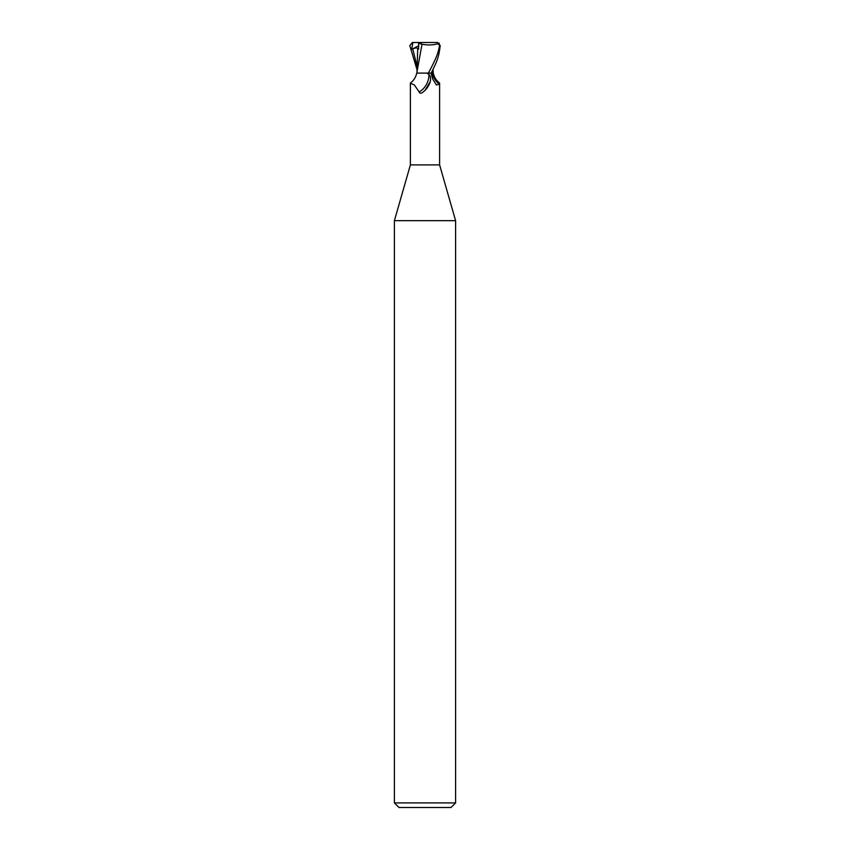 <?xml version="1.0" encoding="UTF-8"?>
<svg xmlns="http://www.w3.org/2000/svg" width="850" height="850" viewBox="0 0 850 850"><rect width="100%" height="100%" fill="white"/><g stroke="black" fill="none" stroke-linecap="round" stroke-linejoin="round"><path stroke-width="1.27" d="M410.539 82.907C413.684 80.58 415.756 77.318 416.755 73.1L426.87 73.1L428.846 74.439C430.451 75.756 430.918 78.147 430.27 81.621L425 90.429L422.578 92.501C420.75 93.543 419.613 93.373 419.167 91.97L414.322 84.926L410.391 83.226L410.391 164.9L394.4 220.66L455.6 220.66L455.6 802.91L394.4 802.91L398.99 807.5L451.01 807.5L455.6 802.91M410.391 164.9L439.609 164.9L455.6 220.66M412.941 42.5L411.623 49.396L412.728 48.939C415.799 47.643 417.456 47.643 417.711 48.96L418.614 49.141L418.646 43.424L422.322 42.5L437.059 42.5L439.546 45.56C438.196 53.093 436.571 57.704 428.389 73.1L421.069 73.1M432.459 70.709L432.183 73.026L432.99 73.026L432.172 73.1L432.99 73.1M433.064 69.456L433.245 73.1C434.244 77.318 436.316 80.58 439.461 82.907L439.206 84.224L436.454 85.032L432.916 79.401L430.908 73.1M430.058 82.269A16.596 12.665 -58.7 0 1 429.983 82.471A16.596 12.665 -58.7 0 1 425.425 89.983A16.596 12.665 -58.7 0 1 424.819 90.599M428.846 74.439A15.799 12.059 -58.7 0 1 419.167 91.97M428.389 73.1L432.172 73.1M432.087 73.1A16.649 12.718 58.7 0 0 439.206 84.224M431.258 73.1C434.647 65.397 438.717 60.042 440.194 45.56L437.623 42.521L436.624 42.564M421.834 44.221C428.644 45.443 434.488 45.103 439.365 43.191M422.004 44.253L417.053 71.581M416.936 69.456L409.806 45.56L412.377 42.521L413.376 42.564M417.711 48.96L416.925 73.1M418.551 43.382L422.291 44.296M413.111 42.5L422.322 42.5M411.623 49.396L418.636 45.783M412.728 48.939L416.946 65.748M412.377 42.521L412.388 43.701M439.546 45.56L440.194 45.56M439.609 83.226L439.609 164.9M424.437 90.961L425.425 89.983M417.074 71.166L416.957 73.1M394.4 220.66L394.4 802.91"/></g></svg>
